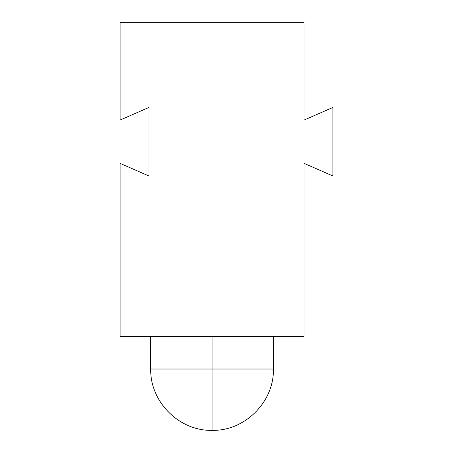 <?xml version="1.0" encoding="UTF-8"?>
<svg xmlns="http://www.w3.org/2000/svg" width="453" height="453" viewBox="0 0 453 453"><rect width="100%" height="100%" fill="white"/><g stroke="black" fill="none" stroke-linecap="round" stroke-linejoin="round"><path stroke-width="0.68" d="M212.066 336.545L212.066 369.014L273.402 369.014L212.066 369.014L212.066 336.545L212.066 369.014L273.402 369.014C274.246 401.788 244.841 431.194 212.066 430.35L212.066 369.014L150.73 369.014C149.886 401.788 179.292 431.194 212.066 430.35L212.066 369.014L273.402 369.014L212.066 369.014L212.066 430.35M304.071 163.363L304.071 336.545L120.068 336.545L304.071 336.545L304.071 163.363L332.932 175.991L332.932 107.435L304.071 120.068L304.071 22.65L120.068 22.65L304.071 22.65L304.071 120.068L304.071 22.65L120.068 22.65L120.068 120.068L148.929 107.435L148.929 175.991L120.068 163.363L120.068 336.545L304.071 336.545L304.071 163.363L332.932 175.991L332.932 107.435L304.071 120.068L332.932 107.435L332.932 175.991L304.071 163.363M120.068 163.363L120.068 336.545L120.068 163.363L148.929 175.991L120.068 163.363M120.068 22.65L120.068 120.068L148.929 107.435L148.929 175.991L148.929 107.435L120.068 120.068L120.068 22.65M212.066 369.014L150.73 369.014L212.066 369.014L150.73 369.014L150.73 336.545M273.402 336.545L273.402 369.014"/></g></svg>
